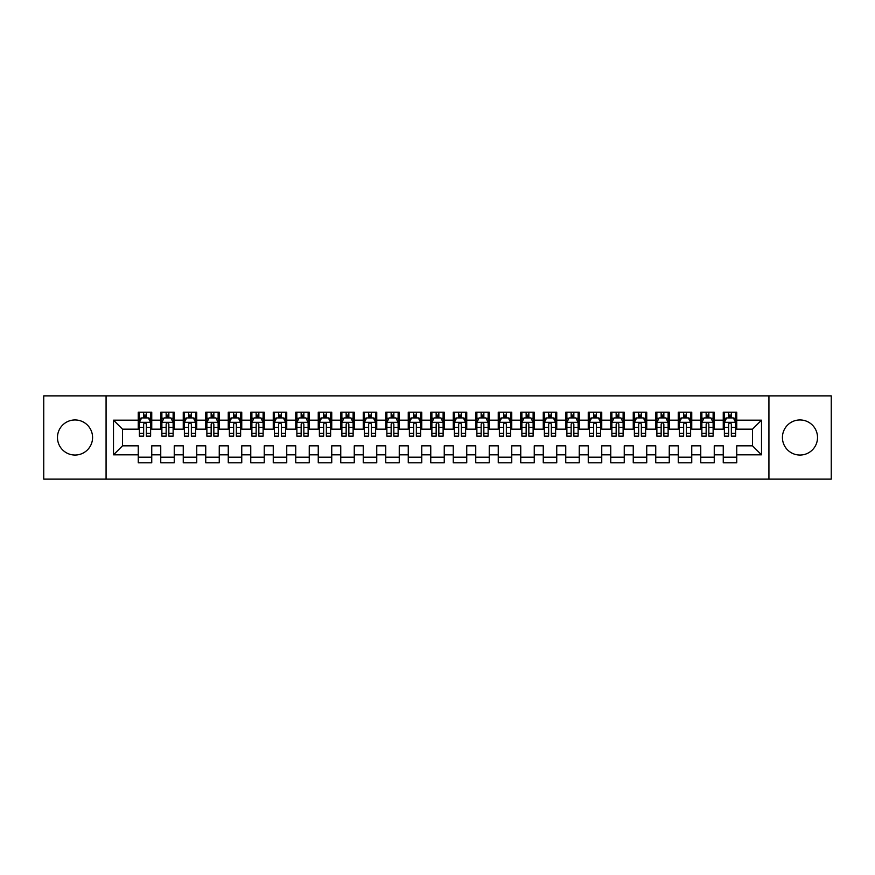 <?xml version="1.0" encoding="UTF-8"?>
<svg xmlns="http://www.w3.org/2000/svg" width="875" height="875" viewBox="0 0 875 875"><rect width="100%" height="100%" fill="white"/><g stroke="black" fill="none" stroke-linecap="round" stroke-linejoin="round"><path stroke-width="1.31" d="M799.98 419.945A17.555 17.555 0 0 0 782.425 437.5A17.555 17.555 0 0 0 799.98 455.055A17.555 17.555 0 0 0 817.523 437.5A17.555 17.555 0 0 0 799.98 419.945M75.02 419.945A17.555 17.555 0 0 0 57.477 437.5A17.555 17.555 0 0 0 75.02 455.055A17.555 17.555 0 0 0 92.575 437.5A17.555 17.555 0 0 0 75.02 419.945M768.928 479.128L831.25 479.128L831.25 395.872L768.928 395.872L768.928 479.128L106.072 479.128L106.072 395.872L43.75 395.872L43.75 479.128L106.072 479.128M768.928 395.872L106.072 395.872M113.498 454.825L113.498 420.175L138.25 420.175L138.25 429.177L122.5 429.177L122.5 445.823L113.498 454.825L138.25 454.825L138.25 462.809L151.747 462.809L151.747 454.825L160.748 454.825L160.748 462.809L174.245 462.809L174.245 454.825L183.247 454.825L183.247 462.809L196.755 462.809L196.755 454.825L205.745 454.825L205.745 462.809L219.253 462.809L219.253 454.825L228.255 454.825L228.255 462.809L241.752 462.809L241.752 454.825L250.753 454.825L250.753 462.809L264.25 462.809L264.25 454.825L273.252 454.825L273.252 462.809L286.748 462.809L286.748 454.825L295.75 454.825L295.75 462.809L309.247 462.809L309.247 454.825L318.248 454.825L318.248 462.809L331.745 462.809L331.745 454.825L340.747 454.825L340.747 462.809L354.255 462.809L354.255 454.825L363.245 454.825L363.245 462.809L376.753 462.809L376.753 454.825L385.755 454.825L385.755 462.809L399.252 462.809L399.252 454.825L408.253 454.825L408.253 462.809L421.75 462.809L421.75 454.825L430.752 454.825L430.752 462.809L444.248 462.809L444.248 454.825L453.25 454.825L453.25 462.809L466.747 462.809L466.747 454.825L475.748 454.825L475.748 462.809L489.245 462.809L489.245 454.825L498.247 454.825L498.247 462.809L511.755 462.809L511.755 454.825L520.745 454.825L520.745 462.809L534.253 462.809L534.253 454.825L543.255 454.825L543.255 462.809L556.752 462.809L556.752 454.825L565.753 454.825L565.753 462.809L579.25 462.809L579.25 454.825L588.252 454.825L588.252 462.809L601.748 462.809L601.748 454.825L610.75 454.825L610.75 462.809L624.247 462.809L624.247 454.825L633.248 454.825L633.248 462.809L646.745 462.809L646.745 454.825L655.747 454.825L655.747 462.809L669.255 462.809L669.255 454.825L678.245 454.825L678.245 462.809L691.753 462.809L691.753 454.825L700.755 454.825L700.755 462.809L714.252 462.809L714.252 454.825L723.253 454.825L723.253 462.809L736.75 462.809L736.75 445.823L752.5 445.823L752.5 429.177L736.75 429.177L736.75 420.175L761.502 420.175L761.502 454.825L736.75 454.825M736.75 420.175L736.75 412.191L723.253 412.191L723.253 420.175L714.252 420.175L714.252 412.191L700.755 412.191L700.755 420.175L691.753 420.175L691.753 412.191L678.245 412.191L678.245 420.175L669.255 420.175L669.255 412.191L655.747 412.191L655.747 420.175L646.745 420.175L646.745 412.191L633.248 412.191L633.248 420.175L624.247 420.175L624.247 412.191L610.75 412.191L610.75 420.175L601.748 420.175L601.748 412.191L588.252 412.191L588.252 420.175L579.25 420.175L579.25 412.191L565.753 412.191L565.753 420.175L556.752 420.175L556.752 412.191L543.255 412.191L543.255 420.175L534.253 420.175L534.253 412.191L520.745 412.191L520.745 420.175L511.755 420.175L511.755 412.191L498.247 412.191L498.247 420.175L489.245 420.175L489.245 412.191L475.748 412.191L475.748 420.175L466.747 420.175L466.747 412.191L453.25 412.191L453.25 420.175L444.248 420.175L444.248 412.191L430.752 412.191L430.752 420.175L421.75 420.175L421.75 412.191L408.253 412.191L408.253 420.175L399.252 420.175L399.252 412.191L385.755 412.191L385.755 420.175L376.753 420.175L376.753 412.191L363.245 412.191L363.245 420.175L354.255 420.175L354.255 412.191L340.747 412.191L340.747 420.175L331.745 420.175L331.745 412.191L318.248 412.191L318.248 420.175L309.247 420.175L309.247 412.191L295.75 412.191L295.75 420.175L286.748 420.175L286.748 412.191L273.252 412.191L273.252 420.175L264.25 420.175L264.25 412.191L250.753 412.191L250.753 420.175L241.752 420.175L241.752 412.191L228.255 412.191L228.255 420.175L219.253 420.175L219.253 412.191L205.745 412.191L205.745 420.175L196.755 420.175L196.755 412.191L183.247 412.191L183.247 420.175L174.245 420.175L174.245 412.191L160.748 412.191L160.748 420.175L151.747 420.175L151.747 412.191L138.25 412.191L138.25 420.175M714.252 454.825L714.252 445.823L723.253 445.823L723.253 454.825M761.502 420.175L752.5 429.177M691.753 454.825L691.753 445.823L700.755 445.823L700.755 454.825M723.253 420.175L723.253 429.177L714.252 429.177L714.252 420.175M669.255 454.825L669.255 445.823L678.245 445.823L678.245 454.825M700.755 420.175L700.755 429.177L691.753 429.177L691.753 420.175M646.745 454.825L646.745 445.823L655.747 445.823L655.747 454.825M678.245 420.175L678.245 429.177L669.255 429.177L669.255 420.175M624.247 454.825L624.247 445.823L633.248 445.823L633.248 454.825M655.747 420.175L655.747 429.177L646.745 429.177L646.745 420.175M601.748 454.825L601.748 445.823L610.75 445.823L610.75 454.825M633.248 420.175L633.248 429.177L624.247 429.177L624.247 420.175M579.25 454.825L579.25 445.823L588.252 445.823L588.252 454.825M610.75 420.175L610.75 429.177L601.748 429.177L601.748 420.175M556.752 454.825L556.752 445.823L565.753 445.823L565.753 454.825M588.252 420.175L588.252 429.177L579.25 429.177L579.25 420.175M534.253 454.825L534.253 445.823L543.255 445.823L543.255 454.825M565.753 420.175L565.753 429.177L556.752 429.177L556.752 420.175M511.755 454.825L511.755 445.823L520.745 445.823L520.745 454.825M543.255 420.175L543.255 429.177L534.253 429.177L534.253 420.175M489.245 454.825L489.245 445.823L498.247 445.823L498.247 454.825M520.745 420.175L520.745 429.177L511.755 429.177L511.755 420.175M466.747 454.825L466.747 445.823L475.748 445.823L475.748 454.825M498.247 420.175L498.247 429.177L489.245 429.177L489.245 420.175M444.248 454.825L444.248 445.823L453.25 445.823L453.25 454.825M475.748 420.175L475.748 429.177L466.747 429.177L466.747 420.175M421.75 454.825L421.75 445.823L430.752 445.823L430.752 454.825M453.25 420.175L453.25 429.177L444.248 429.177L444.248 420.175M399.252 454.825L399.252 445.823L408.253 445.823L408.253 454.825M430.752 420.175L430.752 429.177L421.75 429.177L421.75 420.175M376.753 454.825L376.753 445.823L385.755 445.823L385.755 454.825M408.253 420.175L408.253 429.177L399.252 429.177L399.252 420.175M354.255 454.825L354.255 445.823L363.245 445.823L363.245 454.825M385.755 420.175L385.755 429.177L376.753 429.177L376.753 420.175M331.745 454.825L331.745 445.823L340.747 445.823L340.747 454.825M363.245 420.175L363.245 429.177L354.255 429.177L354.255 420.175M309.247 454.825L309.247 445.823L318.248 445.823L318.248 454.825M340.747 420.175L340.747 429.177L331.745 429.177L331.745 420.175M286.748 454.825L286.748 445.823L295.75 445.823L295.75 454.825M318.248 420.175L318.248 429.177L309.247 429.177L309.247 420.175M264.25 454.825L264.25 445.823L273.252 445.823L273.252 454.825M295.75 420.175L295.75 429.177L286.748 429.177L286.748 420.175M241.752 454.825L241.752 445.823L250.753 445.823L250.753 454.825M273.252 420.175L273.252 429.177L264.25 429.177L264.25 420.175M219.253 454.825L219.253 445.823L228.255 445.823L228.255 454.825M250.753 420.175L250.753 429.177L241.752 429.177L241.752 420.175M196.755 454.825L196.755 445.823L205.745 445.823L205.745 454.825M228.255 420.175L228.255 429.177L219.253 429.177L219.253 420.175M174.245 454.825L174.245 445.823L183.247 445.823L183.247 454.825M205.745 420.175L205.745 429.177L196.755 429.177L196.755 420.175M151.747 454.825L151.747 445.823L160.748 445.823L160.748 454.825M183.247 420.175L183.247 429.177L174.245 429.177L174.245 420.175M122.5 445.823L138.25 445.823L138.25 454.825M160.748 420.175L160.748 429.177L151.747 429.177L151.747 420.175M723.253 417.812L724.38 417.812M735.623 417.812L736.75 417.812M700.755 417.812L701.87 417.812M713.125 417.812L714.252 417.812M678.245 417.812L679.372 417.812M690.627 417.812L691.753 417.812M655.747 417.812L656.873 417.812M668.128 417.812L669.255 417.812M633.248 417.812L634.375 417.812M645.63 417.812L646.745 417.812M610.75 417.812L611.877 417.812M623.12 417.812L624.247 417.812M588.252 417.812L589.378 417.812M600.622 417.812L601.748 417.812M565.753 417.812L566.88 417.812M578.123 417.812L579.25 417.812M543.255 417.812L544.37 417.812M555.625 417.812L556.752 417.812M520.745 417.812L521.872 417.812M533.127 417.812L534.253 417.812M498.247 417.812L499.373 417.812M510.628 417.812L511.755 417.812M475.748 417.812L476.875 417.812M488.13 417.812L489.245 417.812M453.25 417.812L454.377 417.812M465.62 417.812L466.747 417.812M430.752 417.812L431.878 417.812M443.122 417.812L444.248 417.812M408.253 417.812L409.38 417.812M420.623 417.812L421.75 417.812M385.755 417.812L386.87 417.812M398.125 417.812L399.252 417.812M363.245 417.812L364.372 417.812M375.627 417.812L376.753 417.812M340.747 417.812L341.873 417.812M353.128 417.812L354.255 417.812M318.248 417.812L319.375 417.812M330.63 417.812L331.745 417.812M295.75 417.812L296.877 417.812M308.12 417.812L309.247 417.812M273.252 417.812L274.378 417.812M285.622 417.812L286.748 417.812M250.753 417.812L251.88 417.812M263.123 417.812L264.25 417.812M228.255 417.812L229.37 417.812M240.625 417.812L241.752 417.812M205.745 417.812L206.872 417.812M218.127 417.812L219.253 417.812M183.247 417.812L184.373 417.812M195.628 417.812L196.755 417.812M160.748 417.812L161.875 417.812M173.13 417.812L174.245 417.812M138.25 417.812L139.377 417.812M150.62 417.812L151.747 417.812M138.25 457.188L151.747 457.188M160.748 457.188L174.245 457.188M183.247 457.188L196.755 457.188M205.745 457.188L219.253 457.188M228.255 457.188L241.752 457.188M250.753 457.188L264.25 457.188M273.252 457.188L286.748 457.188M295.75 457.188L309.247 457.188M318.248 457.188L331.745 457.188M340.747 457.188L354.255 457.188M363.245 457.188L376.753 457.188M385.755 457.188L399.252 457.188M408.253 457.188L421.75 457.188M430.752 457.188L444.248 457.188M453.25 457.188L466.747 457.188M475.748 457.188L489.245 457.188M498.247 457.188L511.755 457.188M520.745 457.188L534.253 457.188M543.255 457.188L556.752 457.188M565.753 457.188L579.25 457.188M588.252 457.188L601.748 457.188M610.75 457.188L624.247 457.188M633.248 457.188L646.745 457.188M655.747 457.188L669.255 457.188M678.245 457.188L691.753 457.188M700.755 457.188L714.252 457.188M723.253 457.188L736.75 457.188M113.498 420.175L122.5 429.177M752.5 445.823L761.502 454.825M146.355 415.111L143.653 415.111M150.62 433.333L146.355 433.333L146.355 436.155L150.62 436.155L150.62 422.428L148.378 417.922L141.63 417.922L139.377 422.428L139.377 436.155L143.653 436.155L143.653 433.333L139.377 433.333M139.377 422.428L139.377 412.191M150.62 422.428L150.62 412.191M143.653 417.922L143.653 412.191M146.355 412.191L146.355 417.922M146.355 433.333L146.355 424.113C145.447 422.373 144.55 422.373 143.653 424.113L143.653 433.333M146.355 417.812L143.653 417.812M168.853 415.111L166.152 415.111M173.13 433.333L168.853 433.333L168.853 436.155L173.13 436.155L173.13 422.428L170.877 417.922L164.128 417.922L161.875 422.428L161.875 436.155L166.152 436.155L166.152 433.333L161.875 433.333M161.875 422.428L161.875 412.191M173.13 422.428L173.13 412.191M166.152 417.922L166.152 412.191M168.853 412.191L168.853 417.922M168.853 433.333L168.853 424.113C167.956 422.373 167.048 422.373 166.152 424.113L166.152 433.333M168.853 417.812L166.152 417.812M191.352 415.111L188.65 415.111M195.628 433.333L191.352 433.333L191.352 436.155L195.628 436.155L195.628 422.428L193.375 417.922L186.627 417.922L184.373 422.428L184.373 436.155L188.65 436.155L188.65 433.333L184.373 433.333M184.373 422.428L184.373 412.191M195.628 422.428L195.628 412.191M188.65 417.922L188.65 412.191M191.352 412.191L191.352 417.922M191.352 433.333L191.352 424.113C190.455 422.373 189.547 422.373 188.65 424.113L188.65 433.333M191.352 417.812L188.65 417.812M213.85 415.111L211.148 415.111M218.127 433.333L213.85 433.333L213.85 436.155L218.127 436.155L218.127 422.428L215.873 417.922L209.125 417.922L206.872 422.428L206.872 436.155L211.148 436.155L211.148 433.333L206.872 433.333M206.872 422.428L206.872 412.191M218.127 422.428L218.127 412.191M211.148 417.922L211.148 412.191M213.85 412.191L213.85 417.922M213.85 433.333L213.85 424.113C212.953 422.373 212.056 422.373 211.148 424.113L211.148 433.333M213.85 417.812L211.148 417.812M236.348 415.111L233.647 415.111M240.625 433.333L236.348 433.333L236.348 436.155L240.625 436.155L240.625 422.428L238.372 417.922L231.623 417.922L229.37 422.428L229.37 436.155L233.647 436.155L233.647 433.333L229.37 433.333M229.37 422.428L229.37 412.191M240.625 422.428L240.625 412.191M233.647 417.922L233.647 412.191M236.348 412.191L236.348 417.922M236.348 433.333L236.348 424.113C235.452 422.373 234.555 422.373 233.647 424.113L233.647 433.333M236.348 417.812L233.647 417.812M258.847 415.111L256.145 415.111M263.123 433.333L258.847 433.333L258.847 436.155L263.123 436.155L263.123 422.428L260.87 417.922L254.122 417.922L251.88 422.428L251.88 436.155L256.145 436.155L256.145 433.333L251.88 433.333M251.88 422.428L251.88 412.191M263.123 422.428L263.123 412.191M256.145 417.922L256.145 412.191M258.847 412.191L258.847 417.922M258.847 433.333L258.847 424.113C257.95 422.373 257.053 422.373 256.145 424.113L256.145 433.333M258.847 417.812L256.145 417.812M281.345 415.111L278.655 415.111M285.622 433.333L281.345 433.333L281.345 436.155L285.622 436.155L285.622 422.428L283.38 417.922L276.62 417.922L274.378 422.428L274.378 436.155L278.655 436.155L278.655 433.333L274.378 433.333M274.378 422.428L274.378 412.191M285.622 422.428L285.622 412.191M278.655 417.922L278.655 412.191M281.345 412.191L281.345 417.922M281.345 433.333L281.345 424.113C280.448 422.373 279.552 422.373 278.655 424.113L278.655 433.333M281.345 417.812L278.655 417.812M303.855 415.111L301.153 415.111M308.12 433.333L303.855 433.333L303.855 436.155L308.12 436.155L308.12 422.428L305.878 417.922L299.13 417.922L296.877 422.428L296.877 436.155L301.153 436.155L301.153 433.333L296.877 433.333M296.877 422.428L296.877 412.191M308.12 422.428L308.12 412.191M301.153 417.922L301.153 412.191M303.855 412.191L303.855 417.922M303.855 433.333L303.855 424.113C302.947 422.373 302.05 422.373 301.153 424.113L301.153 433.333M303.855 417.812L301.153 417.812M326.353 415.111L323.652 415.111M330.63 433.333L326.353 433.333L326.353 436.155L330.63 436.155L330.63 422.428L328.377 417.922L321.628 417.922L319.375 422.428L319.375 436.155L323.652 436.155L323.652 433.333L319.375 433.333M319.375 422.428L319.375 412.191M330.63 422.428L330.63 412.191M323.652 417.922L323.652 412.191M326.353 412.191L326.353 417.922M326.353 433.333L326.353 424.113C325.456 422.373 324.548 422.373 323.652 424.113L323.652 433.333M326.353 417.812L323.652 417.812M348.852 415.111L346.15 415.111M353.128 433.333L348.852 433.333L348.852 436.155L353.128 436.155L353.128 422.428L350.875 417.922L344.127 417.922L341.873 422.428L341.873 436.155L346.15 436.155L346.15 433.333L341.873 433.333M341.873 422.428L341.873 412.191M353.128 422.428L353.128 412.191M346.15 417.922L346.15 412.191M348.852 412.191L348.852 417.922M348.852 433.333L348.852 424.113C347.955 422.373 347.047 422.373 346.15 424.113L346.15 433.333M348.852 417.812L346.15 417.812M371.35 415.111L368.648 415.111M375.627 433.333L371.35 433.333L371.35 436.155L375.627 436.155L375.627 422.428L373.373 417.922L366.625 417.922L364.372 422.428L364.372 436.155L368.648 436.155L368.648 433.333L364.372 433.333M364.372 422.428L364.372 412.191M375.627 422.428L375.627 412.191M368.648 417.922L368.648 412.191M371.35 412.191L371.35 417.922M371.35 433.333L371.35 424.113C370.453 422.373 369.556 422.373 368.648 424.113L368.648 433.333M371.35 417.812L368.648 417.812M393.848 415.111L391.147 415.111M398.125 433.333L393.848 433.333L393.848 436.155L398.125 436.155L398.125 422.428L395.872 417.922L389.123 417.922L386.87 422.428L386.87 436.155L391.147 436.155L391.147 433.333L386.87 433.333M386.87 422.428L386.87 412.191M398.125 422.428L398.125 412.191M391.147 417.922L391.147 412.191M393.848 412.191L393.848 417.922M393.848 433.333L393.848 424.113C392.952 422.373 392.055 422.373 391.147 424.113L391.147 433.333M393.848 417.812L391.147 417.812M416.347 415.111L413.645 415.111M420.623 433.333L416.347 433.333L416.347 436.155L420.623 436.155L420.623 422.428L418.37 417.922L411.622 417.922L409.38 422.428L409.38 436.155L413.645 436.155L413.645 433.333L409.38 433.333M409.38 422.428L409.38 412.191M420.623 422.428L420.623 412.191M413.645 417.922L413.645 412.191M416.347 412.191L416.347 417.922M416.347 433.333L416.347 424.113C415.45 422.373 414.553 422.373 413.645 424.113L413.645 433.333M416.347 417.812L413.645 417.812M438.845 415.111L436.155 415.111M443.122 433.333L438.845 433.333L438.845 436.155L443.122 436.155L443.122 422.428L440.88 417.922L434.12 417.922L431.878 422.428L431.878 436.155L436.155 436.155L436.155 433.333L431.878 433.333M431.878 422.428L431.878 412.191M443.122 422.428L443.122 412.191M436.155 417.922L436.155 412.191M438.845 412.191L438.845 417.922M438.845 433.333L438.845 424.113C437.948 422.373 437.052 422.373 436.155 424.113L436.155 433.333M438.845 417.812L436.155 417.812M461.355 415.111L458.653 415.111M465.62 433.333L461.355 433.333L461.355 436.155L465.62 436.155L465.62 422.428L463.378 417.922L456.63 417.922L454.377 422.428L454.377 436.155L458.653 436.155L458.653 433.333L454.377 433.333M454.377 422.428L454.377 412.191M465.62 422.428L465.62 412.191M458.653 417.922L458.653 412.191M461.355 412.191L461.355 417.922M461.355 433.333L461.355 424.113C460.447 422.373 459.55 422.373 458.653 424.113L458.653 433.333M461.355 417.812L458.653 417.812M483.853 415.111L481.152 415.111M488.13 433.333L483.853 433.333L483.853 436.155L488.13 436.155L488.13 422.428L485.877 417.922L479.128 417.922L476.875 422.428L476.875 436.155L481.152 436.155L481.152 433.333L476.875 433.333M476.875 422.428L476.875 412.191M488.13 422.428L488.13 412.191M481.152 417.922L481.152 412.191M483.853 412.191L483.853 417.922M483.853 433.333L483.853 424.113C482.956 422.373 482.048 422.373 481.152 424.113L481.152 433.333M483.853 417.812L481.152 417.812M506.352 415.111L503.65 415.111M510.628 433.333L506.352 433.333L506.352 436.155L510.628 436.155L510.628 422.428L508.375 417.922L501.627 417.922L499.373 422.428L499.373 436.155L503.65 436.155L503.65 433.333L499.373 433.333M499.373 422.428L499.373 412.191M510.628 422.428L510.628 412.191M503.65 417.922L503.65 412.191M506.352 412.191L506.352 417.922M506.352 433.333L506.352 424.113C505.455 422.373 504.547 422.373 503.65 424.113L503.65 433.333M506.352 417.812L503.65 417.812M528.85 415.111L526.148 415.111M533.127 433.333L528.85 433.333L528.85 436.155L533.127 436.155L533.127 422.428L530.873 417.922L524.125 417.922L521.872 422.428L521.872 436.155L526.148 436.155L526.148 433.333L521.872 433.333M521.872 422.428L521.872 412.191M533.127 422.428L533.127 412.191M526.148 417.922L526.148 412.191M528.85 412.191L528.85 417.922M528.85 433.333L528.85 424.113C527.953 422.373 527.056 422.373 526.148 424.113L526.148 433.333M528.85 417.812L526.148 417.812M551.348 415.111L548.647 415.111M555.625 433.333L551.348 433.333L551.348 436.155L555.625 436.155L555.625 422.428L553.372 417.922L546.623 417.922L544.37 422.428L544.37 436.155L548.647 436.155L548.647 433.333L544.37 433.333M544.37 422.428L544.37 412.191M555.625 422.428L555.625 412.191M548.647 417.922L548.647 412.191M551.348 412.191L551.348 417.922M551.348 433.333L551.348 424.113C550.452 422.373 549.555 422.373 548.647 424.113L548.647 433.333M551.348 417.812L548.647 417.812M573.847 415.111L571.145 415.111M578.123 433.333L573.847 433.333L573.847 436.155L578.123 436.155L578.123 422.428L575.87 417.922L569.122 417.922L566.88 422.428L566.88 436.155L571.145 436.155L571.145 433.333L566.88 433.333M566.88 422.428L566.88 412.191M578.123 422.428L578.123 412.191M571.145 417.922L571.145 412.191M573.847 412.191L573.847 417.922M573.847 433.333L573.847 424.113C572.95 422.373 572.053 422.373 571.145 424.113L571.145 433.333M573.847 417.812L571.145 417.812M596.345 415.111L593.655 415.111M600.622 433.333L596.345 433.333L596.345 436.155L600.622 436.155L600.622 422.428L598.38 417.922L591.62 417.922L589.378 422.428L589.378 436.155L593.655 436.155L593.655 433.333L589.378 433.333M589.378 422.428L589.378 412.191M600.622 422.428L600.622 412.191M593.655 417.922L593.655 412.191M596.345 412.191L596.345 417.922M596.345 433.333L596.345 424.113C595.448 422.373 594.552 422.373 593.655 424.113L593.655 433.333M596.345 417.812L593.655 417.812M618.855 415.111L616.153 415.111M623.12 433.333L618.855 433.333L618.855 436.155L623.12 436.155L623.12 422.428L620.878 417.922L614.13 417.922L611.877 422.428L611.877 436.155L616.153 436.155L616.153 433.333L611.877 433.333M611.877 422.428L611.877 412.191M623.12 422.428L623.12 412.191M616.153 417.922L616.153 412.191M618.855 412.191L618.855 417.922M618.855 433.333L618.855 424.113C617.947 422.373 617.05 422.373 616.153 424.113L616.153 433.333M618.855 417.812L616.153 417.812M641.353 415.111L638.652 415.111M645.63 433.333L641.353 433.333L641.353 436.155L645.63 436.155L645.63 422.428L643.377 417.922L636.628 417.922L634.375 422.428L634.375 436.155L638.652 436.155L638.652 433.333L634.375 433.333M634.375 422.428L634.375 412.191M645.63 422.428L645.63 412.191M638.652 417.922L638.652 412.191M641.353 412.191L641.353 417.922M641.353 433.333L641.353 424.113C640.456 422.373 639.548 422.373 638.652 424.113L638.652 433.333M641.353 417.812L638.652 417.812M663.852 415.111L661.15 415.111M668.128 433.333L663.852 433.333L663.852 436.155L668.128 436.155L668.128 422.428L665.875 417.922L659.127 417.922L656.873 422.428L656.873 436.155L661.15 436.155L661.15 433.333L656.873 433.333M656.873 422.428L656.873 412.191M668.128 422.428L668.128 412.191M661.15 417.922L661.15 412.191M663.852 412.191L663.852 417.922M663.852 433.333L663.852 424.113C662.955 422.373 662.047 422.373 661.15 424.113L661.15 433.333M663.852 417.812L661.15 417.812M686.35 415.111L683.648 415.111M690.627 433.333L686.35 433.333L686.35 436.155L690.627 436.155L690.627 422.428L688.373 417.922L681.625 417.922L679.372 422.428L679.372 436.155L683.648 436.155L683.648 433.333L679.372 433.333M679.372 422.428L679.372 412.191M690.627 422.428L690.627 412.191M683.648 417.922L683.648 412.191M686.35 412.191L686.35 417.922M686.35 433.333L686.35 424.113C685.453 422.373 684.556 422.373 683.648 424.113L683.648 433.333M686.35 417.812L683.648 417.812M708.848 415.111L706.147 415.111M713.125 433.333L708.848 433.333L708.848 436.155L713.125 436.155L713.125 422.428L710.872 417.922L704.123 417.922L701.87 422.428L701.87 436.155L706.147 436.155L706.147 433.333L701.87 433.333M701.87 422.428L701.87 412.191M713.125 422.428L713.125 412.191M706.147 417.922L706.147 412.191M708.848 412.191L708.848 417.922M708.848 433.333L708.848 424.113C707.952 422.373 707.055 422.373 706.147 424.113L706.147 433.333M708.848 417.812L706.147 417.812M731.347 415.111L728.645 415.111M735.623 433.333L731.347 433.333L731.347 436.155L735.623 436.155L735.623 422.428L733.37 417.922L726.622 417.922L724.38 422.428L724.38 436.155L728.645 436.155L728.645 433.333L724.38 433.333M724.38 422.428L724.38 412.191M735.623 422.428L735.623 412.191M728.645 417.922L728.645 412.191M731.347 412.191L731.347 417.922M731.347 433.333L731.347 424.113C730.45 422.373 729.553 422.373 728.645 424.113L728.645 433.333M731.347 417.812L728.645 417.812M150.566 422.308L139.431 422.308M139.377 418.195L141.488 418.195M148.509 418.195L150.62 418.195M143.653 427.295L139.377 427.295M150.62 427.295L146.355 427.295M146.355 416.544L143.653 416.544M173.064 422.308L161.93 422.308M161.875 418.195L163.986 418.195M171.008 418.195L173.13 418.195M166.152 427.295L161.875 427.295M173.13 427.295L168.853 427.295M168.853 416.544L166.152 416.544M195.573 422.308L184.428 422.308M184.373 418.195L186.495 418.195M193.506 418.195L195.628 418.195M188.65 427.295L184.373 427.295M195.628 427.295L191.352 427.295M191.352 416.544L188.65 416.544M218.072 422.308L206.927 422.308M206.872 418.195L208.994 418.195M216.005 418.195L218.127 418.195M211.148 427.295L206.872 427.295M218.127 427.295L213.85 427.295M213.85 416.544L211.148 416.544M240.57 422.308L229.436 422.308M229.37 418.195L231.492 418.195M238.514 418.195L240.625 418.195M233.647 427.295L229.37 427.295M240.625 427.295L236.348 427.295M236.348 416.544L233.647 416.544M263.069 422.308L251.934 422.308M251.88 418.195L253.991 418.195M261.012 418.195L263.123 418.195M256.145 427.295L251.88 427.295M263.123 427.295L258.847 427.295M258.847 416.544L256.145 416.544M285.567 422.308L274.433 422.308M274.378 418.195L276.489 418.195M283.511 418.195L285.622 418.195M278.655 427.295L274.378 427.295M285.622 427.295L281.345 427.295M281.345 416.544L278.655 416.544M308.066 422.308L296.931 422.308M296.877 418.195L298.988 418.195M306.009 418.195L308.12 418.195M301.153 427.295L296.877 427.295M308.12 427.295L303.855 427.295M303.855 416.544L301.153 416.544M330.564 422.308L319.43 422.308M319.375 418.195L321.486 418.195M328.508 418.195L330.63 418.195M323.652 427.295L319.375 427.295M330.63 427.295L326.353 427.295M326.353 416.544L323.652 416.544M353.073 422.308L341.928 422.308M341.873 418.195L343.995 418.195M351.006 418.195L353.128 418.195M346.15 427.295L341.873 427.295M353.128 427.295L348.852 427.295M348.852 416.544L346.15 416.544M375.572 422.308L364.427 422.308M364.372 418.195L366.494 418.195M373.505 418.195L375.627 418.195M368.648 427.295L364.372 427.295M375.627 427.295L371.35 427.295M371.35 416.544L368.648 416.544M398.07 422.308L386.936 422.308M386.87 418.195L388.992 418.195M396.014 418.195L398.125 418.195M391.147 427.295L386.87 427.295M398.125 427.295L393.848 427.295M393.848 416.544L391.147 416.544M420.569 422.308L409.434 422.308M409.38 418.195L411.491 418.195M418.512 418.195L420.623 418.195M413.645 427.295L409.38 427.295M420.623 427.295L416.347 427.295M416.347 416.544L413.645 416.544M443.067 422.308L431.933 422.308M431.878 418.195L433.989 418.195M441.011 418.195L443.122 418.195M436.155 427.295L431.878 427.295M443.122 427.295L438.845 427.295M438.845 416.544L436.155 416.544M465.566 422.308L454.431 422.308M454.377 418.195L456.488 418.195M463.509 418.195L465.62 418.195M458.653 427.295L454.377 427.295M465.62 427.295L461.355 427.295M461.355 416.544L458.653 416.544M488.064 422.308L476.93 422.308M476.875 418.195L478.986 418.195M486.008 418.195L488.13 418.195M481.152 427.295L476.875 427.295M488.13 427.295L483.853 427.295M483.853 416.544L481.152 416.544M510.573 422.308L499.428 422.308M499.373 418.195L501.495 418.195M508.506 418.195L510.628 418.195M503.65 427.295L499.373 427.295M510.628 427.295L506.352 427.295M506.352 416.544L503.65 416.544M533.072 422.308L521.927 422.308M521.872 418.195L523.994 418.195M531.005 418.195L533.127 418.195M526.148 427.295L521.872 427.295M533.127 427.295L528.85 427.295M528.85 416.544L526.148 416.544M555.57 422.308L544.436 422.308M544.37 418.195L546.492 418.195M553.514 418.195L555.625 418.195M548.647 427.295L544.37 427.295M555.625 427.295L551.348 427.295M551.348 416.544L548.647 416.544M578.069 422.308L566.934 422.308M566.88 418.195L568.991 418.195M576.012 418.195L578.123 418.195M571.145 427.295L566.88 427.295M578.123 427.295L573.847 427.295M573.847 416.544L571.145 416.544M600.567 422.308L589.433 422.308M589.378 418.195L591.489 418.195M598.511 418.195L600.622 418.195M593.655 427.295L589.378 427.295M600.622 427.295L596.345 427.295M596.345 416.544L593.655 416.544M623.066 422.308L611.931 422.308M611.877 418.195L613.988 418.195M621.009 418.195L623.12 418.195M616.153 427.295L611.877 427.295M623.12 427.295L618.855 427.295M618.855 416.544L616.153 416.544M645.564 422.308L634.43 422.308M634.375 418.195L636.486 418.195M643.508 418.195L645.63 418.195M638.652 427.295L634.375 427.295M645.63 427.295L641.353 427.295M641.353 416.544L638.652 416.544M668.073 422.308L656.928 422.308M656.873 418.195L658.995 418.195M666.006 418.195L668.128 418.195M661.15 427.295L656.873 427.295M668.128 427.295L663.852 427.295M663.852 416.544L661.15 416.544M690.572 422.308L679.427 422.308M679.372 418.195L681.494 418.195M688.505 418.195L690.627 418.195M683.648 427.295L679.372 427.295M690.627 427.295L686.35 427.295M686.35 416.544L683.648 416.544M713.07 422.308L701.936 422.308M701.87 418.195L703.992 418.195M711.014 418.195L713.125 418.195M706.147 427.295L701.87 427.295M713.125 427.295L708.848 427.295M708.848 416.544L706.147 416.544M735.569 422.308L724.434 422.308M724.38 418.195L726.491 418.195M733.512 418.195L735.623 418.195M728.645 427.295L724.38 427.295M735.623 427.295L731.347 427.295M731.347 416.544L728.645 416.544"/></g></svg>
